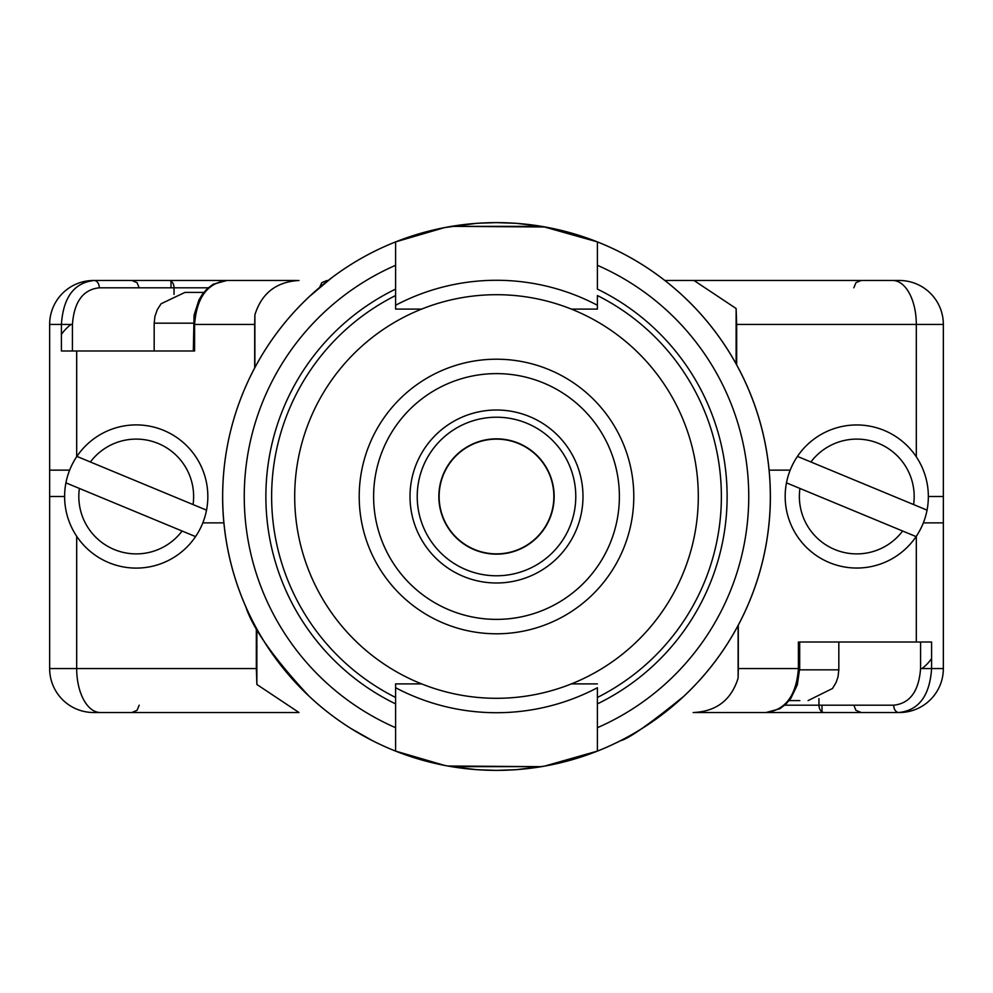 <?xml version="1.0" encoding="UTF-8"?>
<svg xmlns="http://www.w3.org/2000/svg" width="993" height="993" viewBox="0 0 993 993"><rect width="100%" height="100%" fill="white"/><g stroke="black" fill="none" stroke-linecap="round" stroke-linejoin="round"><path stroke-width="1.49" d="M442.63 516.223A57.371 57.371 0 0 0 516.223 550.37A57.371 57.371 0 0 0 550.37 476.777A57.371 57.371 0 0 0 476.777 442.63A57.371 57.371 0 0 0 442.63 516.223M459.312 225.163L476.193 223.375L444.603 227.583L395.599 241.895A273.882 273.882 0 0 0 444.603 765.417L395.599 751.105A273.882 273.882 0 0 1 451.554 226.342L545.169 226.987M541.446 766.658L548.397 765.417L597.401 751.105A273.882 273.882 0 0 1 541.446 766.658L451.554 766.658A273.882 273.882 0 0 1 395.599 751.105L395.599 687.727A216.213 216.213 0 0 0 597.401 687.727L597.401 751.105A273.882 273.882 0 0 0 770.382 496.5A273.882 273.882 0 0 1 597.401 751.105L544.425 766.149A273.882 273.882 0 0 1 448.563 766.149A273.882 273.882 0 0 0 541.446 766.658L447.831 766.013M516.174 769.674L498.92 770.369M476.454 769.637L459.411 767.85M395.599 265.305L395.599 295.542A224.865 224.865 0 0 0 395.599 697.458L395.599 703.888A230.637 230.637 0 0 1 395.599 289.112L395.599 265.305A252.259 252.259 0 0 0 395.599 727.695L395.599 703.888M543.245 226.64L597.401 241.895A273.882 273.882 0 0 0 451.554 226.342L541.446 226.342A273.882 273.882 0 0 1 770.382 496.5A273.882 273.882 0 0 0 597.401 241.895L597.401 289.112A230.637 230.637 0 0 1 597.401 703.888L597.401 697.458A224.865 224.865 0 0 0 597.401 295.542L597.401 309.108L571.397 309.108L597.401 309.108L597.401 305.273A216.213 216.213 0 0 0 395.599 305.273L395.599 309.108L421.603 309.108L395.599 309.108L395.599 241.895A273.882 273.882 0 0 1 451.554 226.342L449.432 226.702M395.599 687.727L395.599 683.892L421.603 683.892L395.599 683.892L395.599 697.458M597.401 683.892L571.397 683.892L597.401 683.892M597.401 703.888L597.401 727.695A252.259 252.259 0 0 0 597.401 265.305L597.401 289.112M597.401 747.754L597.401 727.695M514.759 223.239L497.704 222.631M542.116 226.454L516.67 223.363M597.401 241.895L548.397 227.596A273.882 273.882 0 0 1 597.401 751.105M515.603 223.288L496.723 222.618M495.383 222.631L477.931 223.251M444.616 227.583L395.599 241.895M222.618 496.5A273.882 273.882 0 0 0 444.603 765.417L395.599 751.105A273.882 273.882 0 0 1 222.618 496.5M309.108 696.23C273.882 658.309 252.743 628.395 245.693 606.5M372.536 740.716L350.777 728.39M683.892 696.23C649.422 724.195 628.271 739.028 620.464 740.716M543.568 766.298L548.397 765.417A273.882 273.882 0 0 0 770.382 496.5M546.634 227.248A273.882 273.882 0 0 0 451.554 226.342M704.496 318.331L706.954 321.236M660.829 277.395L663.113 279.132M309.108 296.77L332.171 277.395M373.616 496.5A122.884 122.884 0 0 0 496.5 619.384A122.884 122.884 0 0 0 619.384 496.5A122.884 122.884 0 0 0 496.5 373.616A122.884 122.884 0 0 0 373.616 496.5M633.795 496.5A137.295 137.295 0 0 1 496.5 633.795A137.295 137.295 0 0 1 359.205 496.5A137.295 137.295 0 0 1 496.5 359.205A137.295 137.295 0 0 1 633.795 496.5M410.01 496.5A86.49 86.49 0 0 1 496.5 410.01A86.49 86.49 0 0 1 582.99 496.5A86.49 86.49 0 0 1 496.5 582.99A86.49 86.49 0 0 1 410.01 496.5M417.221 496.5A79.279 79.279 0 0 1 496.5 417.221A79.279 79.279 0 0 1 575.779 496.5A79.279 79.279 0 0 1 496.5 575.779A79.279 79.279 0 0 1 417.221 496.5M698.302 496.5A201.802 201.802 0 0 1 496.5 698.302A201.802 201.802 0 0 1 294.698 496.5A201.802 201.802 0 0 1 496.5 294.698A201.802 201.802 0 0 1 698.302 496.5M438.856 497.667A57.656 57.656 0 0 0 497.667 554.144A57.656 57.656 0 0 0 554.144 495.333A57.656 57.656 0 0 0 474.244 443.312A57.656 57.656 0 0 0 443.312 518.756A57.656 57.656 0 0 0 518.756 549.688A57.656 57.656 0 0 0 549.688 474.244A57.656 57.656 0 0 0 438.844 496.5A57.656 57.656 0 0 0 496.5 554.156M518.756 549.688A57.656 57.656 0 0 0 496.5 438.844M438.844 496.5A57.656 57.656 0 0 0 496.5 554.156A57.656 57.656 0 0 0 554.156 496.5A57.656 57.656 0 0 0 496.5 438.844A57.656 57.656 0 0 0 438.844 496.5M450.884 766.546L476.33 769.637M516.807 769.625L544.363 766.162M477.397 769.712L496.277 770.382M496.674 770.382L515.069 769.749M465.891 423.366A79.279 79.279 0 0 0 423.366 527.109A79.279 79.279 0 0 0 527.109 569.634A79.279 79.279 0 0 0 569.634 465.891A79.279 79.279 0 0 0 465.891 423.366M921.938 668.574A43.94 43.94 0 0 0 931.595 658.582A43.94 43.94 0 0 1 921.938 668.574M71.062 324.426A43.94 43.94 0 0 0 61.405 334.418A43.94 43.94 0 0 1 71.062 324.426M853.843 705.191L855.941 710.33L861.167 712.515L821.993 712.515L898.876 712.515A7.323 5.176 -90 0 1 893.7 705.191C909.911 703.491 918.86 691.289 920.573 668.574L920.573 641.999M693.151 712.515L766.062 712.515C785.587 710.045 796.374 695.398 798.409 668.574L798.409 641.999L931.595 641.999L931.595 668.574L943.35 668.574A43.94 43.94 0 0 1 899.41 712.515A43.94 43.94 0 0 0 943.35 668.574L943.35 496.5L928.381 496.5M769.103 470.136L790.18 470.136L769.103 470.136M69.647 470.136L49.65 470.136L49.65 668.574A43.94 43.94 0 0 0 93.59 712.515L131.833 712.515L137.059 710.33L139.157 705.191M49.65 668.574L256.331 668.574L256.877 684.487L299.005 712.515L93.59 712.515M202.82 522.864L223.897 522.864L202.82 522.864M256.331 668.574L256.331 628.122M256.877 629.115L256.877 684.487M299.005 712.515L296.597 712.515M696.403 712.515L693.995 712.515C716.673 711.236 731.369 699.78 738.109 678.145L738.109 625.466M758.652 712.515L898.876 712.515C918.848 710.343 929.758 695.696 931.595 668.574L920.573 668.574M824.153 712.515A7.323 5.176 -90 0 1 818.964 705.191L893.7 705.191M799.675 669.828L838.824 669.828L838.824 641.999L799.688 641.999L799.688 668.574L798.409 668.574L799.688 668.574L797.317 684.885L790.751 698.526L785.6 704.447L779.728 708.779L766.062 712.515L693.995 712.515M738.109 678.145L738.308 668.574L798.409 668.574M738.308 625.106L738.308 668.574M139.157 287.809L137.059 282.67L131.833 280.485L171.007 280.485L94.124 280.485A7.323 5.176 90 0 1 99.3 287.809C83.089 289.509 74.14 301.711 72.427 324.426L72.427 351.001M296.597 280.485L226.938 280.485C207.413 282.955 196.626 297.602 194.591 324.426L194.591 351.001L61.405 351.001L61.405 324.426L49.65 324.426A43.94 43.94 0 0 1 93.59 280.485A43.94 43.94 0 0 0 49.65 324.426L49.65 496.5L64.619 496.5M923.353 522.864L943.35 522.864L943.35 324.426A43.94 43.94 0 0 0 899.41 280.485L664.863 280.485M943.35 324.426L736.669 324.426L736.669 364.878M736.669 324.426L736.123 308.513L693.995 280.485M736.123 363.885L736.123 308.513M299.005 280.485C276.327 281.764 261.631 293.22 254.891 314.855L254.891 367.534M234.348 280.485L94.124 280.485C74.152 282.657 63.242 297.304 61.405 324.426L72.427 324.426M168.847 280.485A7.323 5.176 90 0 1 174.036 287.809L99.3 287.809M254.891 314.855L254.692 324.426L194.591 324.426M254.692 367.894L254.692 324.426M797.441 456.395A71.62 71.62 0 0 0 786.468 482.859L902.637 531.019A57.408 57.408 0 0 1 799.936 488.432L786.468 482.859A71.62 71.62 0 0 0 922.919 523.932A71.62 71.62 0 0 0 797.441 456.395L810.909 461.981A57.408 57.408 0 0 1 913.61 504.568L810.909 461.981M916.105 536.605L902.637 531.019L916.105 536.605M913.61 504.568L927.077 510.141M76.895 456.395A71.62 71.62 0 0 0 65.923 482.859L182.091 531.019A57.408 57.408 0 0 1 79.39 488.432L65.923 482.859A71.62 71.62 0 0 0 202.386 523.932A71.62 71.62 0 0 0 76.895 456.395L90.363 461.981A57.408 57.408 0 0 1 193.064 504.568L90.363 461.981M195.559 536.605L182.091 531.019L195.559 536.605M193.064 504.568L206.532 510.141M799.837 700.586L789.199 700.586M193.325 323.172L154.176 323.172L154.176 351.001L193.312 351.001L194.057 315.191L198.885 300.085L202.249 294.474L207.4 288.553L213.272 284.221L226.938 280.485M154.176 323.172L154.97 316.233L157.304 309.642L161.077 303.759L184.921 292.414L203.801 292.414L193.374 292.414M818.964 698.588L818.964 705.191L784.755 705.191M76.684 536.294L76.684 668.574A43.94 23.658 90 0 0 100.343 712.515M916.316 641.999L916.316 536.294M821.993 705.191L821.993 711.844M174.036 294.412L174.036 287.809L208.245 287.809M916.316 456.706L916.316 324.426A43.94 23.658 -90 0 0 892.657 280.485M76.684 351.001L76.684 456.706M171.007 287.809L171.007 281.156M319.672 287.362L321.769 282.67L326.982 280.485M853.843 287.809L855.941 282.67L861.167 280.485M838.824 669.828L838.03 676.767L836.106 682.476L832.519 688.484L808.079 700.586"/></g></svg>
